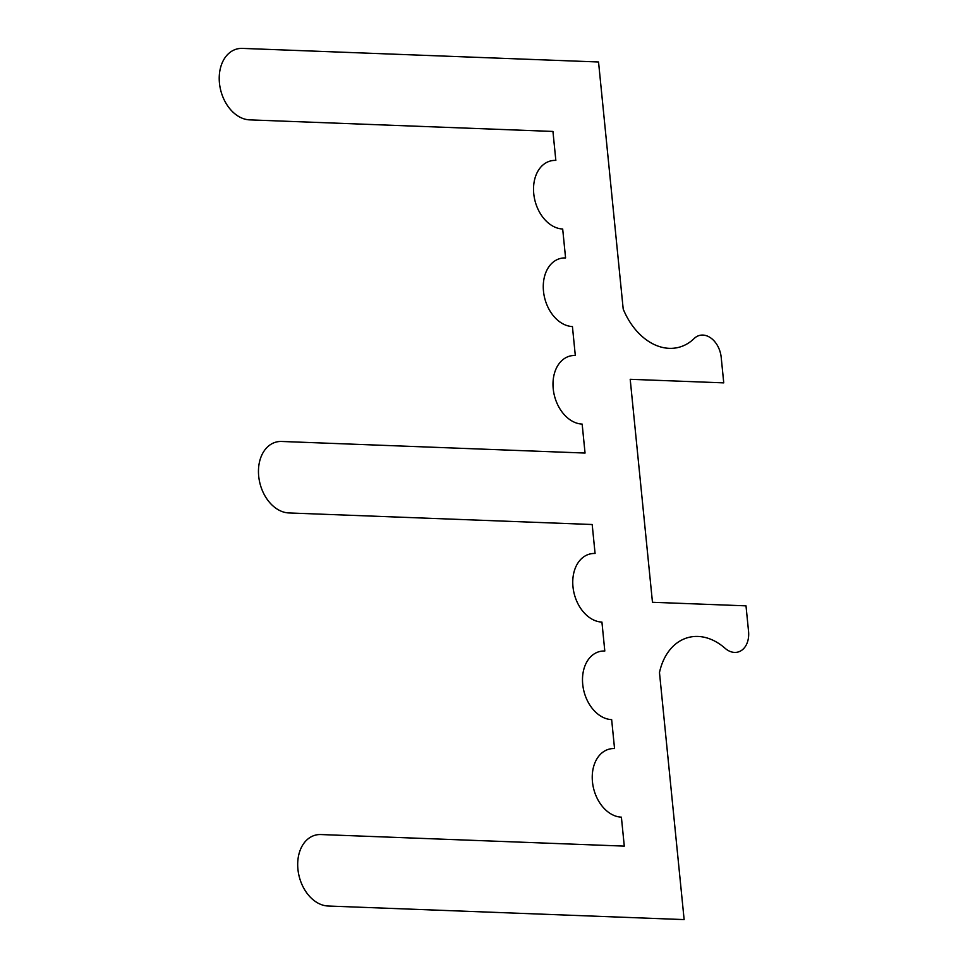 <?xml version="1.0" encoding="UTF-8"?>
<svg xmlns="http://www.w3.org/2000/svg" width="968" height="968" viewBox="0 0 968 968"><rect width="100%" height="100%" fill="white"/><g stroke="black" fill="none" stroke-linecap="round" stroke-linejoin="round"><path stroke-width="1.45" d="M552.946 131.442L555.838 160.398A34.848 25.011 75.5 0 0 533.755 193.733A34.848 25.011 75.5 0 0 562.686 229.005L565.578 257.936A34.848 25.011 75.5 0 0 543.496 291.271A34.848 25.011 75.5 0 0 572.427 326.555L575.307 355.474A34.848 25.011 75.5 0 0 553.224 388.809A34.848 25.011 75.5 0 0 582.155 424.093L585.047 453.048L281.7 441.469A36.3 26.063 75.5 0 0 258.698 476.195A36.3 26.063 75.5 0 0 288.827 512.943L592.186 524.511L595.078 553.478A34.848 25.011 75.5 0 0 572.983 586.802A34.848 25.011 75.5 0 0 601.927 622.085L604.806 651.016A34.848 25.011 75.5 0 0 582.724 684.34A34.848 25.011 75.5 0 0 611.655 719.623L614.547 748.554A34.848 25.011 75.5 0 0 592.464 781.89A34.848 25.011 75.5 0 0 621.395 817.161L624.287 846.117L320.928 834.549A36.3 26.063 75.5 0 0 297.926 869.264A36.3 26.063 75.5 0 0 328.067 906.012L684.134 919.6L659.474 672.554A62.726 45.024 -104.5 0 1 725.044 648.257A22.07 15.839 75.5 0 0 741.839 650.193A22.07 15.839 75.5 0 0 748.542 631.305L746.001 605.847L652.468 602.278L630.204 379.299L723.749 382.868L721.208 357.422A22.07 15.839 75.5 0 0 710.657 337.868A22.07 15.839 75.5 0 0 694.129 338.534A62.726 45.024 -104.5 0 1 623.198 309.034L598.539 61.988L242.46 48.4A36.3 26.063 75.5 0 0 219.458 83.115A36.3 26.063 75.5 0 0 249.599 119.863L552.946 131.442"/></g></svg>
